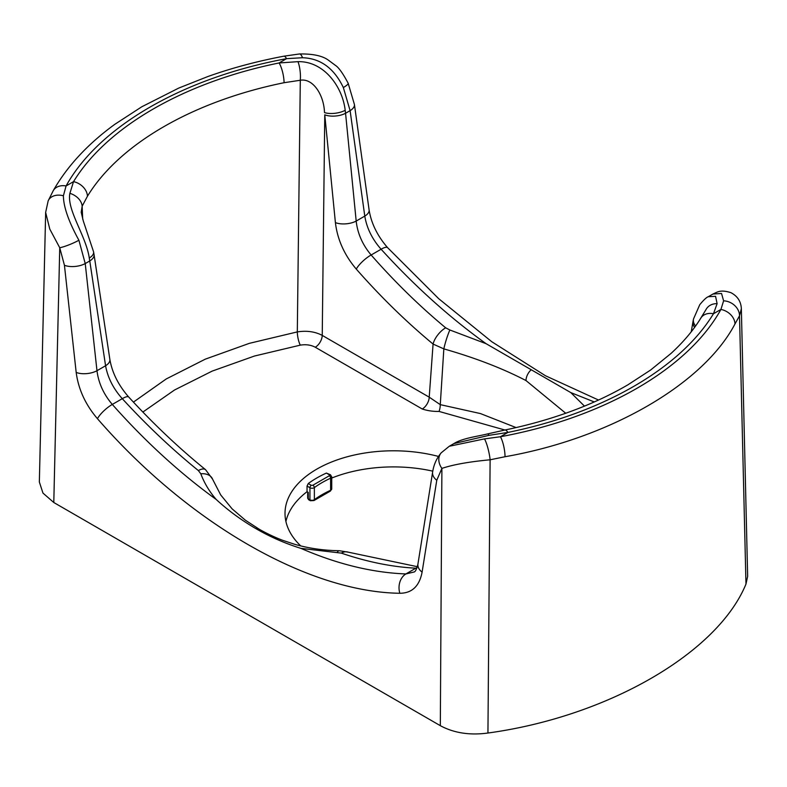 <?xml version="1.0" encoding="UTF-8"?>
<svg xmlns="http://www.w3.org/2000/svg" width="787" height="787" viewBox="0 0 787 787"><rect width="100%" height="100%" fill="white"/><g stroke="black" fill="none" stroke-linecap="round" stroke-linejoin="round"><path stroke-width="1.18" d="M741.344 308.789L739.514 315.803L734.979 323.969C703.322 384.253 609.463 438.438 505.038 456.726L490.114 459.795C469.219 461.743 453.145 464.615 441.901 468.393L436.775 480.247L422.098 572.139C419.412 586.158 411.995 593.201 399.845 593.27C307.776 592.04 187.995 522.883 97.44 418.684C85.498 404.695 78.405 389.28 76.182 372.428L64.436 265.278A14.796 6.985 -6.3 0 0 85.232 263.566L78.907 240.251A14.796 2.243 157.3 0 1 59.743 247.757L49.788 229.086L45.656 212.48L39.35 481.998L42.97 493.095L53.791 502.509L440.317 725.673C453.922 733.022 469.79 735.481 487.94 733.031C607.515 716.691 717.665 653.102 745.978 584.062L747.65 576.31L741.354 308.878M741.354 308.868L741.354 308.868C741.069 301.569 737.586 296.178 730.897 292.666C720.312 289.331 717.587 292.046 712.904 294.053L721.541 293.472L723.607 300.831A14.796 12.267 28.8 0 1 739.514 315.803L745.978 584.062M436.775 480.247A14.796 9.601 -170.9 0 1 432.624 472.082C433.755 464.664 436.628 458.241 441.232 452.8L441.232 452.8A14.796 11.726 41.3 0 0 441.901 468.393L440.317 725.673M64.436 265.278L59.743 247.757L53.791 502.509M78.907 240.251C68.656 221.6 63.491 206.774 63.393 195.786A14.796 10.92 -156.5 0 0 48.174 200.842L45.656 212.352M302.523 57.726L286.557 58.661A14.796 3.748 -100.7 0 0 283.812 56.202L299.463 53.969A14.796 3.925 84.6 0 1 302.523 57.726C320.535 58.346 334.141 68.302 343.348 87.573A14.796 2.489 -24.1 0 0 348.149 83.215L354.416 104.484A14.796 7.28 172.1 0 1 350.107 110.642L364.784 216.1C366.781 228.141 372.221 239.189 381.105 249.243C414.641 286.075 449.633 317.555 486.081 343.683L570.801 392.595L594.264 401.941M343.348 87.573L350.107 110.642L345.562 113.269L345.188 110.308C342.63 87.121 324.175 61.002 297.968 61.661A14.796 4.171 84.5 0 1 300.3 80.254C313.01 78.021 323.919 94.863 324.5 112.59A14.796 6.316 -8 0 0 345.188 110.308M712.815 294.112L708.28 296.729L715.56 296.305L717.114 303.654L713.475 313.738C680.175 368.316 603.098 413.096 507.9 432.427L489.032 435.339L453.912 443.583C462.412 438.202 477.286 436.47 487.399 433.952L487.399 433.952A14.796 2.666 76.2 0 1 489.032 435.339M734.979 323.969A14.796 11.48 -150.5 0 0 720.922 309.439C687.995 368.955 603.462 417.759 500.443 436.736A14.796 3.748 79.3 0 1 505.038 456.726M487.94 733.031L490.114 459.795A14.796 2.587 -102.9 0 0 484.477 438.89L449.279 446.259L453.912 443.583M422.098 572.139A14.796 9.601 -170.9 0 1 417.946 563.974C416.697 569.119 415.388 571.805 414.021 572.011L405.895 573.939C372.359 572.67 337.367 564.151 300.919 548.372C285.15 543.453 270.187 536.901 256.041 528.716C241.314 520.148 228.033 510.399 216.199 499.46C179.918 473.233 145.29 441.556 112.305 404.439C103.628 394.257 98.523 383.013 96.978 370.716L85.232 263.566L89.767 260.95L105.576 365.758C107.75 377.691 113.318 388.66 122.28 398.684C146.785 425.354 172.156 449.328 198.383 470.587L200.803 473.784C204.286 483.07 209.421 491.629 216.199 499.46M48.174 200.842L53.201 190.749A14.796 11.48 29.5 0 1 66.078 185.948L63.393 195.786M283.812 56.202L283.812 56.202C257.201 61.219 231.929 67.977 207.984 76.487L178.767 88.065L141.847 106.747L114.774 124.346C87.79 143.991 67.259 166.126 53.201 190.749M76.182 372.428A14.796 6.985 -6.3 0 0 96.978 370.716L105.576 365.758A14.796 7.388 -8.6 0 0 109.865 359.433L94.056 254.624A14.796 7.388 171.4 0 1 89.767 260.95L89.285 258.047C86.108 235.864 66.541 209.804 69.886 193.346L73.525 181.649C106.825 127.071 183.902 82.291 279.1 62.96L297.968 61.661M516.085 427.577L480.473 413.578L440.277 404.646A4.929 1.003 98.5 0 1 439.038 411.424L504.92 430.017C527.87 425.275 549.601 419.156 570.122 411.67C591.273 403.928 610.555 394.966 627.967 384.774L650.603 370.038L670.947 353.501C683.323 342.148 693.308 330.324 700.892 318.037L700.892 318.037A14.796 11.372 31.8 0 1 713.475 313.738L720.922 309.439L723.607 300.831M584.466 406.122L570.801 392.595M486.081 343.683L449.859 329.989A14.796 1.731 107.1 0 0 443.838 348.877C475.122 357.81 502.509 368.375 526.001 380.564L565.715 413.244M449.859 329.989L445.678 327.815C419.796 306.35 394.946 282.08 371.139 254.998C362.541 244.777 357.554 233.464 356.186 221.068A14.796 6.876 174.4 0 1 335.4 222.613C337.426 239.573 344.391 255.067 356.275 269.085C380.81 296.974 406.407 321.962 433.076 344.067L443.838 348.877L440.277 404.646L429.22 397.169A9.867 5.696 120 0 1 422.255 409.004L315.262 347.234C310.963 344.932 305.986 344.234 300.309 345.139L254.437 356.039L212.106 371.13L174.566 389.978L142.86 412.054M487.399 433.952L504.91 430.017A14.796 4.063 78.3 0 1 507.9 432.427L500.443 436.736L484.477 438.89M300.919 548.372L341.322 553.113C367.204 561.938 392.054 566.965 415.861 568.184L416.815 568.204M256.041 528.716A9.867 5.696 -60 0 1 258.953 529.051L245.357 520.197L232.096 508.845L220.675 494.895L212.559 479.135A14.796 10.005 158.9 0 0 200.803 473.784M337.141 552.494A14.796 4.663 -89.2 0 1 339.384 550.733L339.384 550.733C323.408 550.477 308.415 548.303 294.417 544.211L282.976 540.413C273.325 536.911 262.317 531.097 258.962 529.051A9.867 5.696 -60 0 1 258.962 529.051M69.886 193.346A14.796 10.782 24.4 0 1 82.153 206.204L87.446 196.238A14.796 11.372 -148.2 0 0 73.525 181.649L66.078 185.948C99.005 126.432 183.538 77.638 286.557 58.661L279.1 62.96A14.796 4.063 78.3 0 1 284.077 82.714L300.3 80.254L297.309 331.907L249.331 343.348L205.269 359.167L166.244 378.95L133.416 402.118M717.114 303.654A14.796 12.287 -149.5 0 0 706.273 309.114L700.892 318.037M708.28 296.729C706.51 297.309 703.667 299.975 699.751 304.717L693.534 318.922A14.796 9.877 13.1 0 0 695.58 326.015M699.112 320.84L705.388 310.619M445.678 327.815A14.796 6.66 129.6 0 0 433.076 344.067L429.22 397.169L322.237 335.4C315.075 331.612 306.763 330.451 297.309 331.907A9.867 2.45 79.5 0 0 300.309 345.139M89.285 258.047A14.796 6.827 -10.9 0 0 93.584 251.86L83.274 220.901L81.189 212.283L82.153 206.204L82.704 219.219M109.865 359.433L109.865 359.433C112.148 372.753 118.453 385.305 128.773 397.091L128.773 397.091A14.796 4.043 -42.5 0 0 122.28 398.684L112.305 404.439A14.796 4.21 -41.6 0 0 97.44 418.684M198.383 470.587A14.796 6.552 -51 0 1 205.555 469.682L205.555 469.682C179.121 448.256 153.534 424.055 128.773 397.091M341.322 553.113A14.796 10.162 -71.2 0 1 348.248 552.169L417.336 566.689M87.446 196.238C119.358 143.982 192.933 101.267 284.077 82.714M331.73 478.043A108.488 62.635 180 0 1 432.781 471.157M307.048 491.698L308.268 492.406L308.268 498.85L309.94 499.814L309.94 487.733A1.977 1.141 -60 0 1 311.337 485.323L308.258 483.543L307.048 486.061L307.048 491.698A108.488 62.635 180 0 0 285.917 521.486M354.416 104.484L369.103 209.942A14.796 7.28 172.1 0 1 364.784 216.1L356.186 221.068L345.562 113.269A14.796 6.876 174.4 0 1 324.765 114.813L322.237 335.4A9.867 5.696 -60 0 1 315.262 347.234M326.389 473.076L329.468 474.856A1.977 1.141 -60 0 1 330.461 474.758L326.389 473.076A108.488 62.635 0 0 0 308.258 483.543M300.723 545.893A108.488 62.635 180 0 1 285.012 513.429A108.488 62.635 180 0 1 438.477 456.43M439.038 411.424C433.165 411.552 427.567 410.745 422.255 409.004M598.514 400.032L545.48 375.753L491.727 341.696L438.674 298.667L387.647 247.708A14.796 4.092 137.7 0 0 381.105 249.243L371.139 254.998A14.796 4.26 138.7 0 0 356.275 269.085M417.041 567.604A14.796 11.451 92.9 0 0 415.861 568.184L405.895 573.939A14.796 11.284 92.1 0 0 399.845 593.27M417.946 563.974L432.624 472.082M530.959 369.998A9.867 5.696 120 0 0 526.001 380.564M694.626 327.333A14.796 9.483 -170.3 0 1 692.983 321.627L691.252 331.78M324.765 114.813L335.4 222.613M307.697 492.072L307.697 498.043A1.977 1.141 0 0 0 308.268 498.85A1.977 1.141 -60 0 0 308.681 499.755L310.353 500.719A1.977 1.141 -60 0 1 309.94 499.814A2.961 1.712 0 0 0 314.357 499.676L314.357 487.596A1.977 1.259 -126 0 0 312.813 485.274L311.337 485.323M329.468 474.856L329.389 475.702L312.813 485.274M307.048 486.061L309.94 487.733A2.961 1.712 0 0 0 314.357 487.596A101.09 58.366 180 0 1 330.609 478.201A1.977 1.003 -114.6 0 0 329.389 475.702M310.353 500.719L313.964 500.562A1.977 1.259 -126 0 0 314.357 499.676A101.09 58.366 0 0 1 330.609 490.281A1.977 1.003 65.4 0 1 330.206 491.186L331.73 488.943A2.961 1.712 0 0 1 330.609 490.281L330.609 478.201A2.961 1.712 0 0 0 331.73 476.863L330.461 474.758M299.463 53.969C312.951 53.732 322.65 55.838 328.543 60.284L335.419 65.37C338.676 67.426 342.925 73.378 348.149 83.215M369.103 209.942C371.238 223.331 377.426 235.923 387.647 247.708M441.232 452.8L449.279 446.259M212.559 479.135L205.555 469.682M339.384 550.733L348.248 552.169M693.534 318.922L692.983 321.627M94.056 254.624L93.584 251.86M307.697 498.043L308.681 499.755M331.73 488.943L331.73 476.863M313.964 500.562L330.206 491.186"/></g></svg>
